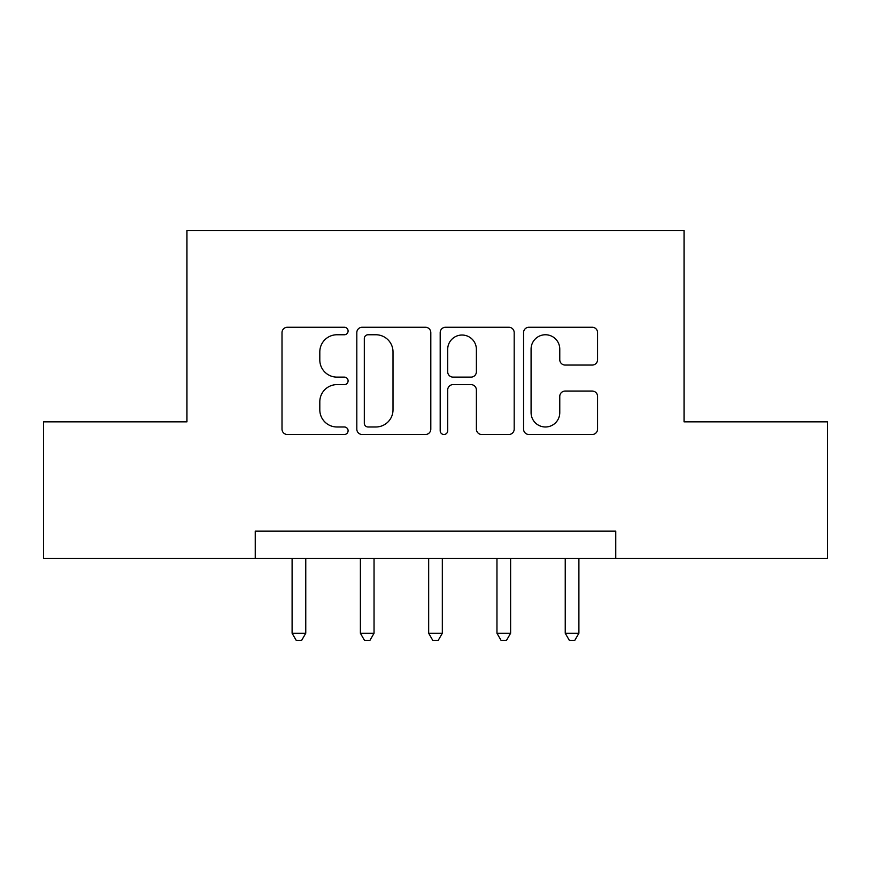 <?xml version="1.0" encoding="UTF-8"?>
<svg xmlns="http://www.w3.org/2000/svg" width="871" height="871" viewBox="0 0 871 871"><rect width="100%" height="100%" fill="white"/><g stroke="black" fill="none" stroke-linecap="round" stroke-linejoin="round"><path stroke-width="1.31" d="M348.095 331.002A3.756 3.756 0 0 0 344.35 327.256L287.376 327.256A5.357 5.357 0 0 0 282.008 332.613L282.008 429.131A5.357 5.357 0 0 0 287.376 434.498L344.35 434.498A3.756 3.756 0 0 0 348.095 430.742A3.756 3.756 0 0 0 344.35 426.986L336.968 426.986A17.159 17.159 0 0 1 319.809 409.827L319.809 401.781A17.159 17.159 0 0 1 336.968 384.623L344.35 384.623A3.756 3.756 0 0 0 348.095 380.877A3.756 3.756 0 0 0 344.35 377.121L336.968 377.121A17.159 17.159 0 0 1 319.809 359.963L319.809 351.917A17.159 17.159 0 0 1 336.968 334.758L344.35 334.758A3.756 3.756 0 0 0 348.095 331.002M592.204 365.058A5.357 5.357 0 0 0 597.571 359.69L597.571 332.613A5.357 5.357 0 0 0 592.204 327.256L528.937 327.256A5.357 5.357 0 0 0 523.569 332.613L523.569 429.131A5.357 5.357 0 0 0 528.937 434.498L592.204 434.498A5.357 5.357 0 0 0 597.571 429.131L597.571 396.425A5.357 5.357 0 0 0 592.204 391.057L565.127 391.057A5.357 5.357 0 0 0 559.77 396.425L559.77 412.647A14.339 14.339 0 0 1 545.42 426.986A14.339 14.339 0 0 1 531.081 412.647L531.081 349.108A14.339 14.339 0 0 1 545.42 334.758A14.339 14.339 0 0 1 559.77 349.108L559.77 359.69A5.357 5.357 0 0 0 565.127 365.058L592.204 365.058M255.236 558.409L43.55 558.409L43.55 421.847L186.949 421.847L186.949 230.652L684.051 230.652L684.051 421.847L827.45 421.847L827.45 558.409L615.764 558.409L615.764 531.092L255.236 531.092L255.236 558.409L615.764 558.409M430.807 332.613A5.357 5.357 0 0 0 425.451 327.256L362.173 327.256A5.357 5.357 0 0 0 356.816 332.613L356.816 429.131A5.357 5.357 0 0 0 362.173 434.498L425.451 434.498A5.357 5.357 0 0 0 430.807 429.131L430.807 332.613M445.549 327.256L508.827 327.256A5.357 5.357 0 0 1 514.184 332.613L514.184 429.131A5.357 5.357 0 0 1 508.827 434.498L481.75 434.498A5.357 5.357 0 0 1 476.383 429.131L476.383 389.99A5.357 5.357 0 0 0 471.026 384.623L453.062 384.623A5.357 5.357 0 0 0 447.694 389.99L447.694 430.742A3.756 3.756 0 0 1 443.949 434.498A3.756 3.756 0 0 1 440.193 430.742L440.193 332.613A5.357 5.357 0 0 1 445.549 327.256M368.074 334.758A3.756 3.756 0 0 0 364.318 338.514L364.318 423.23A3.756 3.756 0 0 0 368.074 426.986L375.847 426.986A17.159 17.159 0 0 0 393.006 409.827L393.006 351.917A17.159 17.159 0 0 0 375.847 334.758L368.074 334.758M476.383 349.369A14.339 14.339 0 0 0 462.044 335.03A14.339 14.339 0 0 0 447.694 349.369L447.694 371.754A5.357 5.357 0 0 0 453.062 377.121L471.026 377.121A5.357 5.357 0 0 0 476.383 371.754L476.383 349.369M292.101 558.409L292.101 633.25L305.765 633.25L305.765 558.409M305.765 633.25L301.66 640.348L296.205 640.348L292.101 633.25M360.387 558.409L360.387 633.25L374.04 633.25L374.04 558.409M374.04 633.25L369.946 640.348L364.481 640.348L360.387 633.25M428.674 558.409L428.674 633.25L442.326 633.25L442.326 558.409M442.326 633.25L438.233 640.348L432.767 640.348L428.674 633.25M496.96 558.409L496.96 633.25L510.613 633.25L510.613 558.409M510.613 633.25L506.519 640.348L501.054 640.348L496.96 633.25M565.235 558.409L565.235 633.25L578.899 633.25L578.899 558.409M578.899 633.25L574.795 640.348L569.34 640.348L565.235 633.25"/></g></svg>
